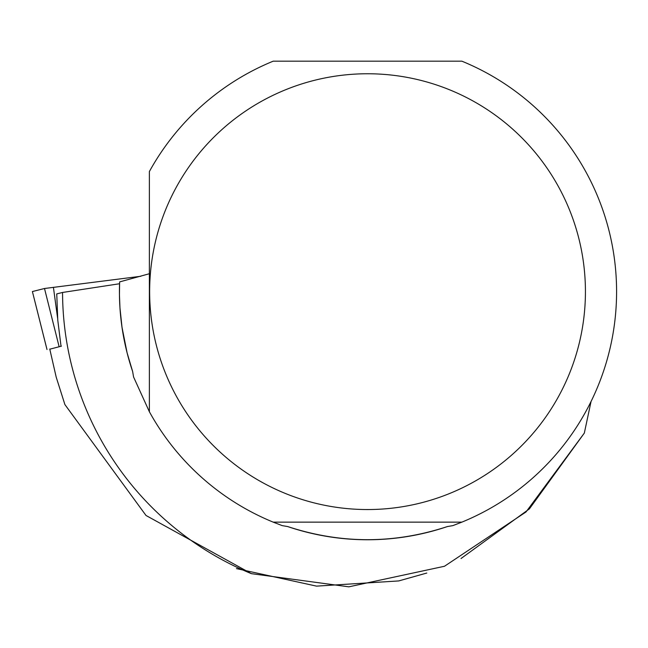 <?xml version="1.0" encoding="UTF-8"?>
<svg xmlns="http://www.w3.org/2000/svg" width="648" height="648" viewBox="0 0 648 648"><rect width="100%" height="100%" fill="white"/><g stroke="black" fill="none" stroke-linecap="round" stroke-linejoin="round"><path stroke-width="0.97" d="M61.414 346.154L49.799 349.191M32.441 291.535L44.501 288.498L140.851 276.267L44.501 288.498L32.4 291.551L47.004 349.515M461.862 522.142L452.855 525.625L447.387 526.557C394.154 544.061 340.921 544.061 287.68 526.557L282.22 525.625L273.213 522.142A249.035 249.035 0 0 1 149.38 411.764L149.38 171.55A249.035 249.035 0 0 1 273.213 61.171L461.862 61.171A249.035 249.035 0 0 1 461.862 522.142L273.213 522.142M149.38 411.764L133.569 376.974L132.638 371.507L127.089 352.804L122.01 327.305L119.961 307.905L119.451 294.905L119.621 281.904L149.38 273.731M447.387 526.557A248.103 248.103 0 0 1 287.68 526.557M132.638 371.507A248.103 248.103 0 0 1 119.556 283.743L62.556 292.459A304.981 304.981 0 0 0 251.408 573.666L348.859 586.829L444.488 566.263L526.03 511.952L584.334 433.067L591.049 401.476M61.017 346.17L57.769 320.128L56.749 293.9L62.556 292.459M426.789 573.043L398.706 580.932L316.564 586.132L236.455 568.604M461.028 558.519L529.4 508.874L584.334 433.067M251.408 573.666L146.011 515.476L64.897 404.571L56.19 377.104L49.758 349.013M585.428 291.657A217.89 217.89 0 0 0 176.661 186.567A217.89 217.89 0 0 0 313.284 502.686A217.89 217.89 0 0 0 585.428 291.657M59.065 346.469L44.501 288.498M53.411 287.283L57.623 318.29M46.988 349.515L32.4 291.551"/></g></svg>
